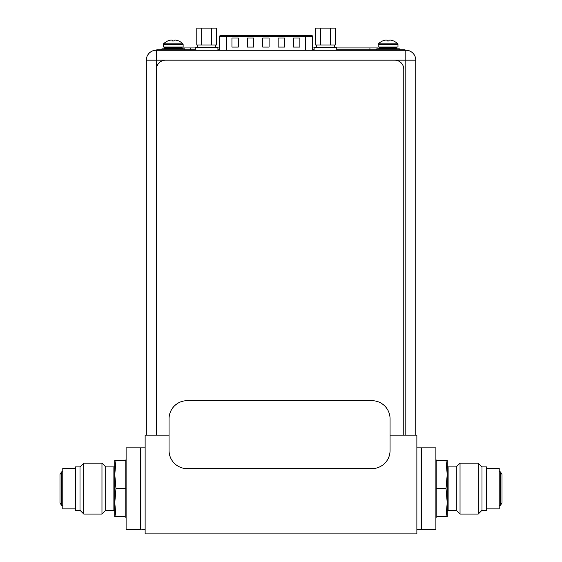 <?xml version="1.0" encoding="UTF-8"?>
<svg xmlns="http://www.w3.org/2000/svg" width="562" height="562" viewBox="0 0 562 562"><rect width="100%" height="100%" fill="white"/><g stroke="black" fill="none" stroke-linecap="round" stroke-linejoin="round"><path stroke-width="0.84" d="M390.063 435.171L416.871 435.171L416.871 533.9L145.129 533.9L145.129 435.171L169.05 435.171M416.871 529.369L421.128 529.369L421.128 447.851L416.871 447.851M145.129 529.369L140.598 529.102M145.129 447.851L140.872 447.851L140.872 529.369M115.948 516.689L114.788 502.653L115.948 488.61L114.788 474.567L115.948 460.531L114.788 460.531L114.788 516.689L125.2 516.689L126.106 517.595M126.106 447.851L126.106 529.369L140.598 529.369L140.598 447.851L126.106 447.851M75.477 468.364L62.789 468.364L62.789 508.856L75.477 508.856M80.001 466.917L75.477 466.917L75.477 510.303L80.001 510.303L80.001 466.917L83.759 463.158L83.759 514.061L101.968 514.061L101.968 463.158L105.726 466.917L105.726 510.303L113.882 510.303A0.906 0.906 0 0 1 114.788 511.209M80.001 510.303L83.759 514.061M83.759 463.158L101.968 463.158M101.968 514.061L105.726 510.303M105.726 466.917L113.882 466.917A0.906 0.906 0 0 0 114.788 466.01M125.2 516.689L125.2 460.531L126.106 459.625M115.948 488.61L126.106 488.61M115.948 460.531L125.2 460.531M446.052 460.531L447.212 474.567L446.052 488.61L447.212 502.653L446.052 516.689L447.212 516.689L447.212 460.531L436.8 460.531L435.894 459.625M435.894 529.369L435.894 447.851L421.402 447.851L421.402 529.369L435.894 529.369M486.523 508.856L499.211 508.856L499.211 468.364L486.523 468.364M481.999 510.303L486.523 510.303L486.523 466.917L481.999 466.917L481.999 510.303L478.241 514.061L478.241 463.158L460.032 463.158L460.032 514.061L456.274 510.303L456.274 466.917L448.118 466.917A0.906 0.906 0 0 1 447.212 466.01M481.999 466.917L478.241 463.158M478.241 514.061L460.032 514.061M460.032 463.158L456.274 466.917M456.274 510.303L448.118 510.303A0.906 0.906 0 0 0 447.212 511.209M436.8 460.531L436.8 516.689L435.894 517.595M446.052 488.61L435.894 488.61M446.052 516.689L436.8 516.689M220.824 35.315L305.391 35.315L220.824 35.315M307.941 35.315L311.453 35.315L305.391 35.315L305.391 36.221L226.437 36.221L226.437 50.201M311.453 35.315A0.906 0.906 0 0 1 312.36 36.221L312.36 50.201M299.883 38.033L293.54 38.033L293.54 47.089L299.883 47.089L299.883 38.033M238.288 38.033L231.944 38.033L231.944 47.089L238.288 47.089L238.288 38.033M284.484 38.033L278.141 38.033L278.141 47.089L284.484 47.089L284.484 38.033M253.687 38.033L247.343 38.033L247.343 47.089L253.687 47.089L253.687 38.033M269.086 38.033L262.742 38.033L262.742 47.089L269.086 47.089L269.086 38.033M195.281 50.201L195.281 47.306L217.923 47.306L217.923 50.201M314.123 50.201L314.123 47.306L336.764 47.306L336.764 50.201M201.702 28.1L196.798 28.1L196.798 45.037L201.702 45.037L201.702 28.1L216.405 28.1L216.405 45.037L211.502 45.037L211.502 28.1M211.502 45.037L201.702 45.037M320.544 28.1L315.64 28.1L315.64 45.037L320.544 45.037L320.544 28.1L335.247 28.1L335.247 45.037L330.344 45.037L330.344 28.1M330.344 45.037L320.544 45.037M163.289 47.032L183.128 47.032L183.128 44.496L163.289 44.496L163.289 47.032M167.687 40.97L167.687 40.97A13.481 13.481 58.2 0 0 163.549 43.864A0.906 0.906 0 0 0 163.289 44.496M167.694 40.991L167.75 40.97A13.453 13.453 0 0 1 169.408 40.359A13.221 11.451 90 0 1 171.27 40.064A13.221 6.611 90 0 1 172.351 40.359L172.351 40.991L174.065 40.991L174.072 40.359A13.221 6.611 -90 0 1 175.147 40.064A13.221 11.451 -90 0 1 177.016 40.359A13.453 13.453 0 0 1 178.667 40.97L178.737 40.97A13.481 13.481 0 0 1 182.875 43.864A0.906 0.906 0 0 1 183.128 44.496M174.072 40.97L172.351 40.97M165.467 47.032A0.724 0.724 0 0 0 164.743 47.756L164.743 48.121A0.724 0.724 0 0 1 164.013 48.845M180.957 47.032A0.724 0.724 0 0 1 181.681 47.756L181.681 48.121A0.724 0.724 0 0 0 182.404 48.845L182.418 47.939L195.281 47.939M184.533 49.751L184.533 48.845L161.884 48.845L161.884 49.751M378.149 47.032L397.987 47.032L397.987 44.496L378.149 44.496L378.149 47.032M382.539 40.97L382.539 40.97A13.481 13.481 58.2 0 0 378.402 43.864A0.906 0.906 0 0 0 378.149 44.496M382.553 40.991L382.61 40.97A13.453 13.453 0 0 1 384.26 40.359A13.221 11.451 90 0 1 386.129 40.064A13.221 6.611 90 0 1 387.204 40.359L387.204 40.991L388.925 40.991L388.925 40.359A13.221 6.611 -90 0 1 390.007 40.064A13.221 11.451 -90 0 1 391.869 40.359A13.453 13.453 0 0 1 393.526 40.97L393.59 40.97A13.481 13.481 0 0 1 397.727 43.864A0.906 0.906 0 0 1 397.987 44.496M388.925 40.97L387.204 40.97M380.319 47.032A0.724 0.724 0 0 0 379.596 47.756L379.596 48.121A0.724 0.724 0 0 1 378.872 48.845M395.81 47.032A0.724 0.724 0 0 1 396.533 47.756L396.533 48.121A0.724 0.724 0 0 0 397.257 48.845M399.385 49.751L399.385 48.845L376.744 48.845L376.744 49.751M156.496 435.171L156.496 69.224A9.055 9.055 0 0 1 165.551 60.162L394.721 60.162A9.055 9.055 0 0 1 403.783 69.224L403.783 435.171M146.31 435.171L146.31 60.162A9.961 9.961 0 0 1 156.271 50.201L405.82 50.201A9.961 9.961 0 0 1 415.782 60.162L415.782 435.171M195.281 49.751L194.859 50.201M194.859 49.751L156.812 49.751L156.812 50.201L156.812 49.751M405.005 50.201L405.005 49.751L336.764 49.751M217.923 49.751L219.468 49.751M312.36 49.751L314.123 49.751M338.879 50.201L338.879 49.751M378.071 47.939L378.071 48.845L378.071 47.939L336.764 47.939M217.923 47.939L219.468 47.939M312.36 47.939L314.123 47.939M371.946 468.624L187.167 468.624A18.117 18.117 0 0 1 169.05 450.506L169.05 418.802A18.117 18.117 0 0 1 187.167 400.685L371.946 400.685A18.117 18.117 0 0 1 390.063 418.802L390.063 450.506A18.117 18.117 0 0 1 371.946 468.624M61.391 472.045L61.391 505.175L59.986 502.737L59.986 474.483L61.391 472.045L62.789 471.237M113.882 510.303L113.882 466.917M500.609 505.175L500.609 472.045L502.014 474.483L502.014 502.737L500.609 505.175L499.211 505.983M448.118 466.917L448.118 510.303M312.36 36.221L305.391 36.221L305.391 50.201M226.437 35.315L226.437 36.221L219.468 36.221L219.468 50.201M163.549 43.864L182.875 43.864M181.681 47.756L164.743 47.756M164.743 48.121L181.681 48.121M378.402 43.864L397.727 43.864M396.533 47.756L379.596 47.756M379.596 48.121L396.533 48.121M405.82 435.171L405.82 50.201A9.961 9.961 0 0 1 415.782 60.162L156.271 60.162L156.271 435.171M156.271 60.162L146.31 60.162A9.961 9.961 0 0 1 156.271 50.201L156.271 60.162M191.958 50.201L191.958 49.751M159.713 49.751L159.713 50.201M402.287 50.201L402.287 49.751M341.78 49.751L341.78 50.201M190.574 47.939L190.574 49.751M369.922 49.751L369.922 47.939M59.986 488.61L59.986 474.483M61.391 505.175L62.789 505.983M502.014 474.483L502.014 502.737M500.609 472.045L499.211 471.237M219.468 36.221L220.374 35.315M197.543 45.037L197.543 47.306M215.66 45.037L215.66 47.306M316.385 45.037L316.385 47.306M334.502 45.037L334.502 47.306"/></g></svg>
